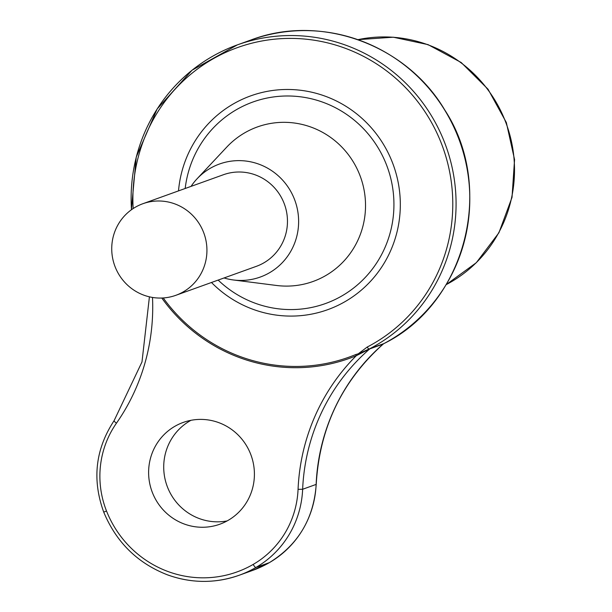 <?xml version="1.0" encoding="UTF-8"?>
<svg xmlns="http://www.w3.org/2000/svg" width="612" height="612" viewBox="0 0 612 612"><rect width="100%" height="100%" fill="white"/><g stroke="black" fill="none" stroke-linecap="round" stroke-linejoin="round"><path stroke-width="0.92" d="M190.959 420.314A54.086 52.747 -109.8 0 0 163.924 471.814A54.086 52.747 -109.8 0 0 199.527 518.655A54.086 52.747 -109.8 0 0 227.167 520.911M218.599 422.571A54.086 52.747 -109.8 0 0 183.195 422.441A54.086 52.747 -109.8 0 0 148.617 473.13A54.086 52.747 -109.8 0 0 184.434 524.086A54.086 52.747 -109.8 0 0 219.83 524.216A54.086 52.747 -109.8 0 0 254.408 473.527A54.086 52.747 -109.8 0 0 218.599 422.571M174.703 203.85A48.669 47.461 -109.8 0 0 142.848 203.727A48.669 47.461 -109.8 0 0 111.736 249.344A48.669 47.461 -109.8 0 0 143.958 295.206A48.669 47.461 -109.8 0 0 175.82 295.321A48.669 47.461 -109.8 0 0 206.933 249.704A48.669 47.461 -109.8 0 0 174.703 203.85M175.82 295.321L256.352 266.335A48.669 47.461 -109.8 0 0 287.464 220.71A48.669 47.461 -109.8 0 0 255.242 174.856A48.669 47.461 -109.8 0 0 223.38 174.741L142.848 203.727M224.03 277.963A60.083 58.584 -109.8 0 0 233.493 279.982A60.083 58.584 -109.8 0 0 295.481 240.791A60.083 58.584 -109.8 0 0 270.167 169.708A60.083 58.584 -109.8 0 0 197.072 178.788A60.083 58.584 -109.8 0 0 191.066 186.369M233.493 279.982L276.494 285.467A82.123 80.08 -109.8 0 0 361.225 231.902A82.123 80.08 -109.8 0 0 326.632 134.739A82.123 80.08 -109.8 0 0 226.708 147.155L197.072 178.788M218.147 280.082A107.092 104.43 -109.8 0 0 388.322 238.887A107.092 104.43 -109.8 0 0 323.014 102.273A107.092 104.43 -109.8 0 0 190.064 166.678A107.092 104.43 -109.8 0 0 185.184 188.488M163.228 297.952A165.508 161.392 -109.8 0 0 240.707 356.742A165.508 161.392 -109.8 0 0 355.74 354.555A3.863 0.857 -112.4 0 1 356.276 355.717A166.785 162.639 70.2 0 1 240.348 357.921A166.785 162.639 70.2 0 1 161.798 298.029M178.505 190.898A113.625 110.803 70.2 0 1 325.079 96.145A113.625 110.803 70.2 0 1 394.365 241.09A113.625 110.803 70.2 0 1 253.307 309.42A113.625 110.803 70.2 0 1 211.469 282.484M355.74 354.555L358.257 353.805L367.215 347.042A163.542 159.48 -109.8 0 0 452.306 191.464A163.542 159.48 -109.8 0 0 344.487 47.996A163.542 159.48 -109.8 0 0 133.171 208.554M358.372 354.516A3.863 0.474 -97.3 0 0 358.257 353.805L370.398 348.457L383.908 343.592C465.671 303.407 495.689 187.861 444.71 109.9C406.008 44.347 320.589 13.449 251.058 39.948A166.127 161.996 -109.8 0 1 359.787 40.354A166.127 161.996 -109.8 0 1 469.266 185.513A166.127 161.996 -109.8 0 1 383.885 343.6A3.863 3.764 -109.8 0 0 383.188 344.074L369.702 348.932L356.276 355.717A203 197.959 70.2 0 0 298.067 489.325A92.718 90.415 -109.8 0 1 253.177 564.417A104.797 102.189 -109.8 0 1 168.415 571.677A104.797 102.189 -109.8 0 1 106.519 511.005L103.734 512.129C91.945 479.624 95.395 449.139 114.092 420.681A3.863 0.704 35 0 0 116.456 423.183A92.718 90.415 -109.8 0 0 106.519 511.005M383.908 343.592L383.188 344.074A199.137 194.188 70.2 0 0 316.136 484.413L316.136 484.276M368.478 349.628A3.863 2.57 -105.4 0 1 368.998 349.07A3.863 0.849 -117.4 0 1 367.215 347.042M131.488 209.709A166.127 161.996 70.2 0 1 237.334 44.89A166.127 161.996 70.2 0 1 346.063 45.296A166.127 161.996 70.2 0 1 455.558 190.63A166.127 161.996 70.2 0 1 369.855 348.702A3.863 2.693 -115.7 0 0 369.288 349.177M357.951 39.658L393.279 37.202L428.04 44.622L461.196 62.516L488.039 89.222L506.331 122.507L514.554 159.594L512.022 197.385L498.925 232.744L476.335 262.678L446.14 284.664A131.358 128.092 -109.8 0 0 514.111 159.678A131.358 128.092 -109.8 0 0 427.528 44.645A131.358 128.092 -109.8 0 0 357.966 39.658M103.826 512.106L103.734 512.129C116.334 542.408 137.723 563.369 167.902 575.012C191.732 583.427 215.47 583.519 239.116 575.272A108.661 105.96 70.2 0 1 168.002 575.012M269.433 562.596A3.863 0.842 -120.1 0 1 269.402 562.612A3.863 0.842 -120.1 0 1 269.372 562.627L255.885 567.485A108.661 105.96 70.2 0 1 239.116 575.272L252.611 570.422A108.661 105.96 -109.8 0 0 269.372 562.627A96.581 94.187 -109.8 0 0 316.136 484.413L302.642 489.263A96.581 94.187 70.2 0 1 255.885 567.485A3.863 0.842 -120.1 0 1 253.177 564.417M370.398 348.457A3.863 3.764 -109.8 0 0 369.702 348.932A199.137 194.188 -109.8 0 0 302.642 489.263L298.067 489.325M152.495 297.44A203 197.959 70.2 0 1 116.456 423.183M114.169 420.628A3.863 0.704 35 0 0 114.092 420.681L141.984 361.952L149.42 296.828M251.058 39.948L237.334 44.89L192.053 70.219L157.169 108.944L136.239 157.1L131.404 209.771M383.25 344.043C341.886 381.1 319.541 427.872 316.22 484.344C313.765 518.724 298.159 544.81 269.402 562.612L252.611 570.422"/></g></svg>
